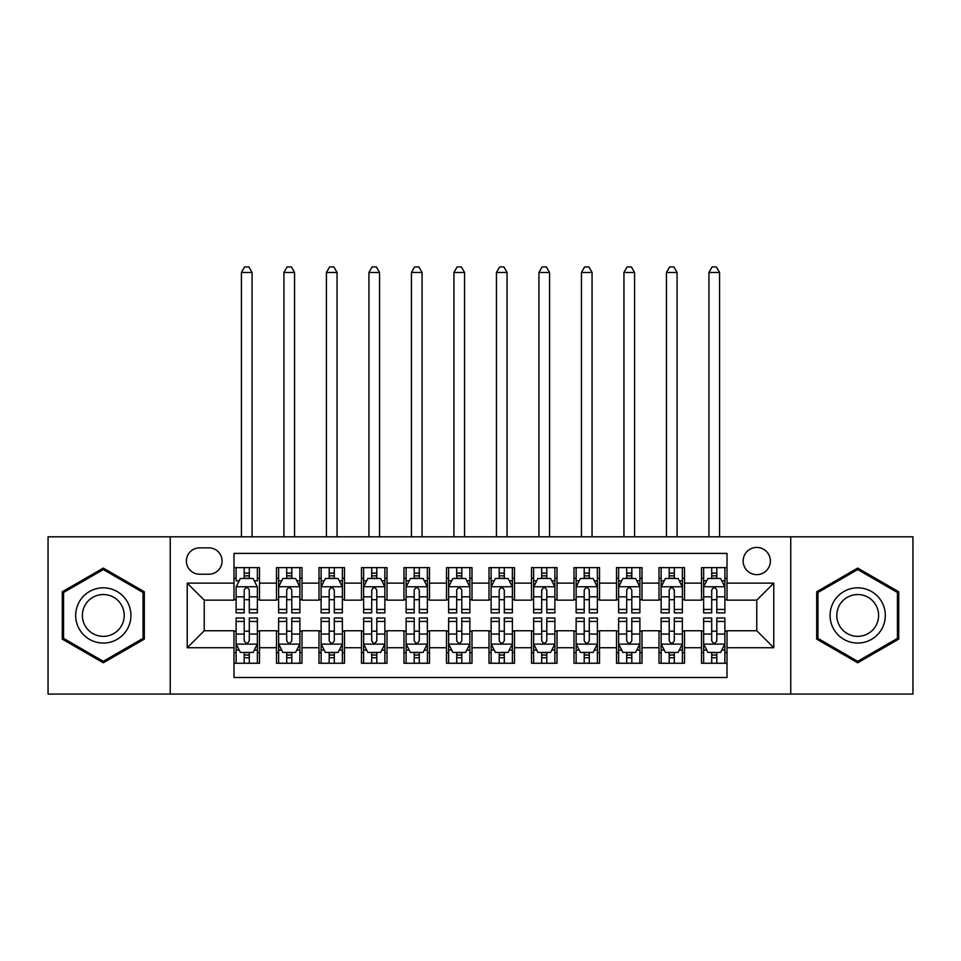 <?xml version="1.0" encoding="UTF-8"?>
<svg xmlns="http://www.w3.org/2000/svg" width="961" height="961" viewBox="0 0 961 961"><rect width="100%" height="100%" fill="white"/><g stroke="black" fill="none" stroke-linecap="round" stroke-linejoin="round"><path stroke-width="1.44" d="M756.763 547.434A13.598 13.598 0 0 0 743.153 561.044A13.598 13.598 0 0 0 756.763 574.642A13.598 13.598 0 0 0 770.362 561.044A13.598 13.598 0 0 0 756.763 547.434M790.759 694.07L912.95 694.07L912.95 536.815L790.759 536.815L790.759 694.07L170.241 694.07L170.241 536.815L48.05 536.815L48.05 694.07L170.241 694.07M727.009 567.627L701.506 567.627L701.506 583.135L684.508 583.135L684.508 600.144L701.506 600.144L701.506 583.135M684.508 583.135L684.508 567.627L659.006 567.627L659.006 583.135L642.008 583.135L642.008 600.144L659.006 600.144L659.006 583.135M642.008 583.135L642.008 567.627L616.506 567.627L616.506 583.135L599.508 583.135L599.508 600.144L616.506 600.144L616.506 583.135M599.508 583.135L599.508 567.627L574.005 567.627L574.005 583.135L557.008 583.135L557.008 600.144L574.005 600.144L574.005 583.135M557.008 583.135L557.008 567.627L531.505 567.627L531.505 583.135L514.495 583.135L514.495 600.144L531.505 600.144L531.505 583.135M514.495 583.135L514.495 567.627L489.005 567.627L489.005 583.135L471.995 583.135L471.995 600.144L489.005 600.144L489.005 583.135M471.995 583.135L471.995 567.627L446.505 567.627L446.505 583.135L429.495 583.135L429.495 600.144L446.505 600.144L446.505 583.135M429.495 583.135L429.495 567.627L403.992 567.627L403.992 583.135L386.995 583.135L386.995 600.144L403.992 600.144L403.992 583.135M386.995 583.135L386.995 567.627L361.492 567.627L361.492 583.135L344.494 583.135L344.494 600.144L361.492 600.144L361.492 583.135M344.494 583.135L344.494 567.627L318.992 567.627L318.992 583.135L301.994 583.135L301.994 600.144L318.992 600.144L318.992 583.135M301.994 583.135L301.994 567.627L276.492 567.627L276.492 600.144L259.494 600.144L259.494 567.627L233.991 567.627M233.991 663.258L259.494 663.258L259.494 630.74L276.492 630.74L276.492 663.258L301.994 663.258L301.994 630.74L318.992 630.74L318.992 647.738L301.994 647.738M318.992 647.738L318.992 663.258L344.494 663.258L344.494 630.74L361.492 630.74L361.492 647.738L344.494 647.738M361.492 647.738L361.492 663.258L386.995 663.258L386.995 630.74L403.992 630.74L403.992 647.738L386.995 647.738M403.992 647.738L403.992 663.258L429.495 663.258L429.495 630.74L446.505 630.74L446.505 647.738L429.495 647.738M446.505 647.738L446.505 663.258L471.995 663.258L471.995 630.74L489.005 630.74L489.005 647.738L471.995 647.738M489.005 647.738L489.005 663.258L514.495 663.258L514.495 630.74L531.505 630.74L531.505 647.738L514.495 647.738M531.505 647.738L531.505 663.258L557.008 663.258L557.008 630.74L574.005 630.74L574.005 647.738L557.008 647.738M574.005 647.738L574.005 663.258L599.508 663.258L599.508 630.74L616.506 630.74L616.506 647.738L599.508 647.738M616.506 647.738L616.506 663.258L642.008 663.258L642.008 630.74L659.006 630.74L659.006 647.738L642.008 647.738M659.006 647.738L659.006 663.258L684.508 663.258L684.508 630.74L701.506 630.74L701.506 647.738L684.508 647.738M199.564 574.21L208.921 574.21A13.178 13.178 0 0 0 222.087 561.044A13.178 13.178 0 0 0 208.921 547.866L199.564 547.866A13.178 13.178 0 0 0 186.386 561.044A13.178 13.178 0 0 0 199.564 574.21M790.759 536.815L170.241 536.815M727.009 583.135L727.009 553.392L233.991 553.392L233.991 600.144L204.237 600.144L204.237 630.74L233.991 630.74L233.991 677.493L727.009 677.493L727.009 630.74L756.763 630.74L756.763 600.144L727.009 600.144L727.009 583.135L773.761 583.135L773.761 647.738L727.009 647.738M233.991 647.738L187.239 647.738L187.239 583.135L233.991 583.135M701.506 647.738L701.506 663.258L727.009 663.258M233.991 578.258L236.118 578.258M244.19 578.258L249.295 578.258M257.368 578.258L259.494 578.258M233.991 599.712L236.118 599.712M244.19 599.712L249.295 599.712M257.368 599.712L259.494 599.712M233.991 631.173L236.118 631.173M244.19 631.173L249.295 631.173M257.368 631.173L259.494 631.173M233.991 652.627L236.118 652.627M244.19 652.627L249.295 652.627M257.368 652.627L259.494 652.627M276.492 599.712L278.618 599.712M286.69 599.712L291.796 599.712M299.868 599.712L301.994 599.712M276.492 578.258L278.618 578.258M286.69 578.258L291.796 578.258M299.868 578.258L301.994 578.258M276.492 631.173L278.618 631.173M286.69 631.173L291.796 631.173M299.868 631.173L301.994 631.173M276.492 652.627L278.618 652.627M286.69 652.627L291.796 652.627M299.868 652.627L301.994 652.627M318.992 631.173L321.118 631.173M329.191 631.173L334.296 631.173M342.368 631.173L344.494 631.173M318.992 652.627L321.118 652.627M329.191 652.627L334.296 652.627M342.368 652.627L344.494 652.627M318.992 578.258L321.118 578.258M329.191 578.258L334.296 578.258M342.368 578.258L344.494 578.258M318.992 599.712L321.118 599.712M329.191 599.712L334.296 599.712M342.368 599.712L344.494 599.712M361.492 631.173L363.618 631.173M371.703 631.173L376.796 631.173M384.868 631.173L386.995 631.173M361.492 652.627L363.618 652.627M371.703 652.627L376.796 652.627M384.868 652.627L386.995 652.627M361.492 578.258L363.618 578.258M371.703 578.258L376.796 578.258M384.868 578.258L386.995 578.258M361.492 599.712L363.618 599.712M371.703 599.712L376.796 599.712M384.868 599.712L386.995 599.712M403.992 631.173L406.119 631.173M414.203 631.173L419.296 631.173M427.369 631.173L429.495 631.173M403.992 652.627L406.119 652.627M414.203 652.627L419.296 652.627M427.369 652.627L429.495 652.627M403.992 578.258L406.119 578.258M414.203 578.258L419.296 578.258M427.369 578.258L429.495 578.258M403.992 599.712L406.119 599.712M414.203 599.712L419.296 599.712M427.369 599.712L429.495 599.712M446.505 631.173L448.619 631.173M456.703 631.173L461.797 631.173M469.869 631.173L471.995 631.173M446.505 652.627L448.619 652.627M456.703 652.627L461.797 652.627M469.869 652.627L471.995 652.627M446.505 578.258L448.619 578.258M456.703 578.258L461.797 578.258M469.869 578.258L471.995 578.258M446.505 599.712L448.619 599.712M456.703 599.712L461.797 599.712M469.869 599.712L471.995 599.712M489.005 631.173L491.131 631.173M499.203 631.173L504.297 631.173M512.381 631.173L514.495 631.173M489.005 652.627L491.131 652.627M499.203 652.627L504.297 652.627M512.381 652.627L514.495 652.627M489.005 578.258L491.131 578.258M499.203 578.258L504.297 578.258M512.381 578.258L514.495 578.258M489.005 599.712L491.131 599.712M499.203 599.712L504.297 599.712M512.381 599.712L514.495 599.712M531.505 631.173L533.631 631.173M541.704 631.173L546.797 631.173M554.881 631.173L557.008 631.173M531.505 652.627L533.631 652.627M541.704 652.627L546.797 652.627M554.881 652.627L557.008 652.627M531.505 578.258L533.631 578.258M541.704 578.258L546.797 578.258M554.881 578.258L557.008 578.258M531.505 599.712L533.631 599.712M541.704 599.712L546.797 599.712M554.881 599.712L557.008 599.712M574.005 631.173L576.132 631.173M584.204 631.173L589.297 631.173M597.382 631.173L599.508 631.173M574.005 652.627L576.132 652.627M584.204 652.627L589.297 652.627M597.382 652.627L599.508 652.627M574.005 578.258L576.132 578.258M584.204 578.258L589.297 578.258M597.382 578.258L599.508 578.258M574.005 599.712L576.132 599.712M584.204 599.712L589.297 599.712M597.382 599.712L599.508 599.712M616.506 631.173L618.632 631.173M626.704 631.173L631.809 631.173M639.882 631.173L642.008 631.173M616.506 652.627L618.632 652.627M626.704 652.627L631.809 652.627M639.882 652.627L642.008 652.627M616.506 578.258L618.632 578.258M626.704 578.258L631.809 578.258M639.882 578.258L642.008 578.258M616.506 599.712L618.632 599.712M626.704 599.712L631.809 599.712M639.882 599.712L642.008 599.712M659.006 631.173L661.132 631.173M669.204 631.173L674.31 631.173M682.382 631.173L684.508 631.173M659.006 652.627L661.132 652.627M669.204 652.627L674.31 652.627M682.382 652.627L684.508 652.627M659.006 578.258L661.132 578.258M669.204 578.258L674.31 578.258M682.382 578.258L684.508 578.258M659.006 599.712L661.132 599.712M669.204 599.712L674.31 599.712M682.382 599.712L684.508 599.712M701.506 631.173L703.632 631.173M711.705 631.173L716.81 631.173M724.882 631.173L727.009 631.173M701.506 652.627L703.632 652.627M711.705 652.627L716.81 652.627M724.882 652.627L727.009 652.627M701.506 578.258L703.632 578.258M711.705 578.258L716.81 578.258M724.882 578.258L727.009 578.258M701.506 599.712L703.632 599.712M711.705 599.712L716.81 599.712M724.882 599.712L727.009 599.712M204.237 600.144L187.239 583.135M204.237 630.74L187.239 647.738M773.761 583.135L756.763 600.144M773.761 647.738L756.763 630.74M103.307 662.802L144.318 639.125L144.318 591.76L103.307 568.083L62.285 591.76L62.285 639.125L103.307 662.802M898.715 591.76L857.692 568.083L816.682 591.76L816.682 639.125L857.692 662.802L898.715 639.125L898.715 591.76M249.295 567.627L249.295 578.462L249.295 573.152L244.19 573.152M257.368 609.43L249.295 609.43L249.295 612.89L257.368 612.89L257.368 586.967L253.115 578.462L240.37 578.462L236.118 586.967L236.118 612.89L244.19 612.89L244.19 609.43L236.118 609.43M239.193 580.804L236.118 580.804L236.118 567.627M236.118 580.888L236.118 573.152M257.368 580.888L257.368 573.152M254.293 580.804L257.368 580.804L257.368 567.627M244.19 578.462L244.19 567.627M249.295 609.43L249.295 590.15C247.59 586.883 245.896 586.883 244.19 590.15L244.19 604.493M236.118 596.817L244.19 596.817L244.19 609.43M252.058 536.815L252.058 272.456L241.427 272.456L241.427 536.815M241.427 272.456L244.623 266.93L248.863 266.93L252.058 272.456M244.19 657.732L249.295 657.732M236.118 621.455L244.19 621.455L244.19 617.995L236.118 617.995L236.118 643.918L240.37 652.423L253.115 652.423L257.368 643.918L257.368 617.995L249.295 617.995L249.295 621.455L257.368 621.455M257.368 643.918L257.368 663.258M236.118 643.918L236.118 663.258M249.295 652.423L249.295 663.258M244.19 663.258L244.19 652.423M244.19 621.455L244.19 640.735C245.896 644.002 247.59 644.002 249.295 640.735L249.295 621.455M103.307 587.82A27.629 27.629 0 0 0 75.679 615.436A27.629 27.629 0 0 0 103.307 643.065A27.629 27.629 0 0 0 130.924 615.436A27.629 27.629 0 0 0 103.307 587.82M103.307 594.523A20.914 20.914 0 0 0 82.382 615.436A20.914 20.914 0 0 0 103.307 636.362A20.914 20.914 0 0 0 124.221 615.436A20.914 20.914 0 0 0 103.307 594.523M143.045 638.38L103.307 661.324L63.558 638.38L63.558 592.493L103.307 569.561L143.045 592.493L143.045 638.38M833.776 601.634A27.629 27.629 0 0 0 843.89 639.365A27.629 27.629 0 0 0 881.621 629.251A27.629 27.629 0 0 0 871.507 591.52A27.629 27.629 0 0 0 833.776 601.634M839.59 604.986A20.914 20.914 0 0 0 847.242 633.551A20.914 20.914 0 0 0 875.807 625.899A20.914 20.914 0 0 0 868.155 597.334A20.914 20.914 0 0 0 839.59 604.986M897.442 592.493L897.442 638.38L857.692 661.324L817.955 638.38L817.955 592.493L857.692 569.561L897.442 592.493M291.796 573.152L286.69 573.152M299.868 609.43L291.796 609.43L291.796 612.89L299.868 612.89L299.868 586.967L295.616 578.462L282.87 578.462L278.618 586.967L278.618 612.89L286.69 612.89L286.69 609.43L278.618 609.43M278.618 586.967L278.618 567.627M299.868 586.967L299.868 567.627M286.69 578.462L286.69 567.627M291.796 567.627L291.796 578.462M291.796 609.43L291.796 590.15C290.102 586.883 288.396 586.883 286.69 590.15L286.69 609.43M294.559 536.815L294.559 272.456L283.927 272.456L283.927 536.815M283.927 272.456L287.123 266.93L291.375 266.93L294.559 272.456M334.296 573.152L329.191 573.152M342.368 609.43L334.296 609.43L334.296 612.89L342.368 612.89L342.368 586.967L338.116 578.462L325.371 578.462L321.118 586.967L321.118 612.89L329.191 612.89L329.191 609.43L321.118 609.43M321.118 586.967L321.118 567.627M342.368 586.967L342.368 567.627M329.191 578.462L329.191 567.627M334.296 567.627L334.296 578.462M334.296 609.43L334.296 590.15C332.602 586.883 330.896 586.883 329.191 590.15L329.191 609.43M337.059 536.815L337.059 272.456L326.428 272.456L326.428 536.815M326.428 272.456L329.623 266.93L333.875 266.93L337.059 272.456M376.796 573.152L371.703 573.152M384.868 609.43L376.796 609.43L376.796 612.89L384.868 612.89L384.868 586.967L380.628 578.462L367.871 578.462L363.618 586.967L363.618 612.89L371.703 612.89L371.703 609.43L363.618 609.43M363.618 586.967L363.618 567.627M384.868 586.967L384.868 567.627M371.703 578.462L371.703 567.627M376.796 567.627L376.796 578.462M376.796 609.43L376.796 590.15C375.102 586.883 373.397 586.883 371.703 590.15L371.703 609.43M379.559 536.815L379.559 272.456L368.94 272.456L368.94 536.815M368.94 272.456L372.123 266.93L376.376 266.93L379.559 272.456M419.296 573.152L414.203 573.152M427.369 609.43L419.296 609.43L419.296 612.89L427.369 612.89L427.369 586.967L423.128 578.462L410.371 578.462L406.119 586.967L406.119 612.89L414.203 612.89L414.203 609.43L406.119 609.43M406.119 586.967L406.119 567.627M427.369 586.967L427.369 567.627M414.203 578.462L414.203 567.627M419.296 567.627L419.296 578.462M419.296 609.43L419.296 590.15C417.603 586.883 415.897 586.883 414.203 590.15L414.203 609.43M422.059 536.815L422.059 272.456L411.44 272.456L411.44 536.815M411.44 272.456L414.623 266.93L418.876 266.93L422.059 272.456M286.69 657.732L291.796 657.732M278.618 621.455L286.69 621.455L286.69 617.995L278.618 617.995L278.618 643.918L282.87 652.423L295.616 652.423L299.868 643.918L299.868 617.995L291.796 617.995L291.796 621.455L299.868 621.455M299.868 643.918L299.868 663.258M278.618 643.918L278.618 663.258M291.796 652.423L291.796 663.258M286.69 663.258L286.69 652.423M286.69 621.455L286.69 640.735C288.396 644.002 290.09 644.002 291.796 640.735L291.796 621.455M329.191 657.732L334.296 657.732M321.118 621.455L329.191 621.455L329.191 617.995L321.118 617.995L321.118 643.918L325.371 652.423L338.116 652.423L342.368 643.918L342.368 617.995L334.296 617.995L334.296 621.455L342.368 621.455M342.368 643.918L342.368 663.258M321.118 643.918L321.118 663.258M334.296 652.423L334.296 663.258M329.191 663.258L329.191 652.423M329.191 621.455L329.191 640.735C330.896 644.002 332.59 644.002 334.296 640.735L334.296 621.455M371.703 657.732L376.796 657.732M363.618 621.455L371.703 621.455L371.703 617.995L363.618 617.995L363.618 643.918L367.871 652.423L380.628 652.423L384.868 643.918L384.868 617.995L376.796 617.995L376.796 621.455L384.868 621.455M384.868 643.918L384.868 663.258M363.618 643.918L363.618 663.258M376.796 652.423L376.796 663.258M371.703 663.258L371.703 652.423M371.703 621.455L371.703 640.735C373.397 644.002 375.09 644.002 376.796 640.735L376.796 621.455M414.203 657.732L419.296 657.732M406.119 621.455L414.203 621.455L414.203 617.995L406.119 617.995L406.119 643.918L410.371 652.423L423.128 652.423L427.369 643.918L427.369 617.995L419.296 617.995L419.296 621.455L427.369 621.455M427.369 643.918L427.369 663.258M406.119 643.918L406.119 663.258M419.296 652.423L419.296 663.258M414.203 663.258L414.203 652.423M414.203 621.455L414.203 640.735C415.897 644.002 417.591 644.002 419.296 640.735L419.296 621.455M461.797 573.152L456.703 573.152M469.869 609.43L461.797 609.43L461.797 612.89L469.869 612.89L469.869 586.967L465.629 578.462L452.871 578.462L448.619 586.967L448.619 612.89L456.703 612.89L456.703 609.43L448.619 609.43M448.619 586.967L448.619 567.627M469.869 586.967L469.869 567.627M456.703 578.462L456.703 567.627M461.797 567.627L461.797 578.462M461.797 609.43L461.797 590.15C460.103 586.883 458.397 586.883 456.703 590.15L456.703 609.43M464.559 536.815L464.559 272.456L453.94 272.456L453.94 536.815M453.94 272.456L457.124 266.93L461.376 266.93L464.559 272.456M456.703 657.732L461.797 657.732M448.619 621.455L456.703 621.455L456.703 617.995L448.619 617.995L448.619 643.918L452.871 652.423L465.629 652.423L469.869 643.918L469.869 617.995L461.797 617.995L461.797 621.455L469.869 621.455M469.869 643.918L469.869 663.258M448.619 643.918L448.619 663.258M461.797 652.423L461.797 663.258M456.703 663.258L456.703 652.423M456.703 621.455L456.703 640.735C458.397 644.002 460.103 644.002 461.797 640.735L461.797 621.455M504.297 573.152L499.203 573.152M512.381 609.43L504.297 609.43L504.297 612.89L512.381 612.89L512.381 586.967L508.129 578.462L495.371 578.462L491.131 586.967L491.131 612.89L499.203 612.89L499.203 609.43L491.131 609.43M491.131 586.967L491.131 567.627M512.381 586.967L512.381 567.627M499.203 578.462L499.203 567.627M504.297 567.627L504.297 578.462M504.297 609.43L504.297 590.15C502.603 586.883 500.897 586.883 499.203 590.15L499.203 609.43M507.06 536.815L507.06 272.456L496.441 272.456L496.441 536.815M496.441 272.456L499.624 266.93L503.876 266.93L507.06 272.456M499.203 657.732L504.297 657.732M491.131 621.455L499.203 621.455L499.203 617.995L491.131 617.995L491.131 643.918L495.371 652.423L508.129 652.423L512.381 643.918L512.381 617.995L504.297 617.995L504.297 621.455L512.381 621.455M512.381 643.918L512.381 663.258M491.131 643.918L491.131 663.258M504.297 652.423L504.297 663.258M499.203 663.258L499.203 652.423M499.203 621.455L499.203 640.735C500.897 644.002 502.603 644.002 504.297 640.735L504.297 621.455M546.797 573.152L541.704 573.152M554.881 609.43L546.797 609.43L546.797 612.89L554.881 612.89L554.881 586.967L550.629 578.462L537.872 578.462L533.631 586.967L533.631 612.89L541.704 612.89L541.704 609.43L533.631 609.43M533.631 586.967L533.631 567.627M554.881 586.967L554.881 567.627M541.704 578.462L541.704 567.627M546.797 567.627L546.797 578.462M546.797 609.43L546.797 590.15C545.103 586.883 543.409 586.883 541.704 590.15L541.704 609.43M549.56 536.815L549.56 272.456L538.941 272.456L538.941 536.815M538.941 272.456L542.124 266.93L546.377 266.93L549.56 272.456M541.704 657.732L546.797 657.732M533.631 621.455L541.704 621.455L541.704 617.995L533.631 617.995L533.631 643.918L537.872 652.423L550.629 652.423L554.881 643.918L554.881 617.995L546.797 617.995L546.797 621.455L554.881 621.455M554.881 643.918L554.881 663.258M533.631 643.918L533.631 663.258M546.797 652.423L546.797 663.258M541.704 663.258L541.704 652.423M541.704 621.455L541.704 640.735C543.397 644.002 545.103 644.002 546.797 640.735L546.797 621.455M589.297 573.152L584.204 573.152M597.382 609.43L589.297 609.43L589.297 612.89L597.382 612.89L597.382 586.967L593.129 578.462L580.372 578.462L576.132 586.967L576.132 612.89L584.204 612.89L584.204 609.43L576.132 609.43M576.132 586.967L576.132 567.627M597.382 586.967L597.382 567.627M584.204 578.462L584.204 567.627M589.297 567.627L589.297 578.462M589.297 609.43L589.297 590.15C587.603 586.883 585.91 586.883 584.204 590.15L584.204 609.43M592.06 536.815L592.06 272.456L581.441 272.456L581.441 536.815M581.441 272.456L584.624 266.93L588.877 266.93L592.06 272.456M584.204 657.732L589.297 657.732M576.132 621.455L584.204 621.455L584.204 617.995L576.132 617.995L576.132 643.918L580.372 652.423L593.129 652.423L597.382 643.918L597.382 617.995L589.297 617.995L589.297 621.455L597.382 621.455M597.382 643.918L597.382 663.258M576.132 643.918L576.132 663.258M589.297 652.423L589.297 663.258M584.204 663.258L584.204 652.423M584.204 621.455L584.204 640.735C585.898 644.002 587.603 644.002 589.297 640.735L589.297 621.455M631.809 573.152L626.704 573.152M639.882 609.43L631.809 609.43L631.809 612.89L639.882 612.89L639.882 586.967L635.629 578.462L622.884 578.462L618.632 586.967L618.632 612.89L626.704 612.89L626.704 609.43L618.632 609.43M618.632 586.967L618.632 567.627M639.882 586.967L639.882 567.627M626.704 578.462L626.704 567.627M631.809 567.627L631.809 578.462M631.809 609.43L631.809 590.15C630.104 586.883 628.41 586.883 626.704 590.15L626.704 609.43M634.572 536.815L634.572 272.456L623.941 272.456L623.941 536.815M623.941 272.456L627.125 266.93L631.377 266.93L634.572 272.456M626.704 657.732L631.809 657.732M618.632 621.455L626.704 621.455L626.704 617.995L618.632 617.995L618.632 643.918L622.884 652.423L635.629 652.423L639.882 643.918L639.882 617.995L631.809 617.995L631.809 621.455L639.882 621.455M639.882 643.918L639.882 663.258M618.632 643.918L618.632 663.258M631.809 652.423L631.809 663.258M626.704 663.258L626.704 652.423M626.704 621.455L626.704 640.735C628.398 644.002 630.104 644.002 631.809 640.735L631.809 621.455M674.31 573.152L669.204 573.152M682.382 609.43L674.31 609.43L674.31 612.89L682.382 612.89L682.382 586.967L678.13 578.462L665.384 578.462L661.132 586.967L661.132 612.89L669.204 612.89L669.204 609.43L661.132 609.43M661.132 586.967L661.132 567.627M682.382 586.967L682.382 567.627M669.204 578.462L669.204 567.627M674.31 567.627L674.31 578.462M674.31 609.43L674.31 590.15C672.604 586.883 670.91 586.883 669.204 590.15L669.204 609.43M677.073 536.815L677.073 272.456L666.441 272.456L666.441 536.815M666.441 272.456L669.625 266.93L673.877 266.93L677.073 272.456M669.204 657.732L674.31 657.732M661.132 621.455L669.204 621.455L669.204 617.995L661.132 617.995L661.132 643.918L665.384 652.423L678.13 652.423L682.382 643.918L682.382 617.995L674.31 617.995L674.31 621.455L682.382 621.455M682.382 643.918L682.382 663.258M661.132 643.918L661.132 663.258M674.31 652.423L674.31 663.258M669.204 663.258L669.204 652.423M669.204 621.455L669.204 640.735C670.898 644.002 672.604 644.002 674.31 640.735L674.31 621.455M716.81 573.152L711.705 573.152M724.882 609.43L716.81 609.43L716.81 612.89L724.882 612.89L724.882 586.967L720.63 578.462L707.885 578.462L703.632 586.967L703.632 612.89L711.705 612.89L711.705 609.43L703.632 609.43M703.632 586.967L703.632 567.627M724.882 586.967L724.882 567.627M711.705 578.462L711.705 567.627M716.81 567.627L716.81 578.462M716.81 609.43L716.81 590.15C715.104 586.883 713.41 586.883 711.705 590.15L711.705 609.43M719.573 536.815L719.573 272.456L708.942 272.456L708.942 536.815M708.942 272.456L712.137 266.93L716.377 266.93L719.573 272.456M711.705 657.732L716.81 657.732M703.632 621.455L711.705 621.455L711.705 617.995L703.632 617.995L703.632 643.918L707.885 652.423L720.63 652.423L724.882 643.918L724.882 617.995L716.81 617.995L716.81 621.455L724.882 621.455M724.882 643.918L724.882 663.258M703.632 643.918L703.632 663.258M716.81 652.423L716.81 663.258M711.705 663.258L711.705 652.423M711.705 621.455L711.705 640.735C713.41 644.002 715.104 644.002 716.81 640.735L716.81 621.455M276.492 647.738L259.494 647.738M276.492 583.135L259.494 583.135M257.26 586.751L236.226 586.751M257.368 596.817L249.295 596.817M249.295 575.855L244.19 575.855M236.226 644.134L257.26 644.134M257.368 650.08L254.293 650.08M239.193 650.08L236.118 650.08M249.295 634.068L257.368 634.068M236.118 634.068L244.19 634.068M244.19 655.03L249.295 655.03M299.76 586.751L278.726 586.751M278.618 580.804L281.705 580.804M296.793 580.804L299.868 580.804M286.69 596.817L278.618 596.817M299.868 596.817L291.796 596.817M291.796 575.855L286.69 575.855M342.26 586.751L321.226 586.751M321.118 580.804L324.205 580.804M339.293 580.804L342.368 580.804M329.191 596.817L321.118 596.817M342.368 596.817L334.296 596.817M334.296 575.855L329.191 575.855M384.76 586.751L363.726 586.751M363.618 580.804L366.706 580.804M381.793 580.804L384.868 580.804M371.703 596.817L363.618 596.817M384.868 596.817L376.796 596.817M376.796 575.855L371.703 575.855M427.273 586.751L406.227 586.751M406.119 580.804L409.206 580.804M424.294 580.804L427.369 580.804M414.203 596.817L406.119 596.817M427.369 596.817L419.296 596.817M419.296 575.855L414.203 575.855M278.726 644.134L299.76 644.134M299.868 650.08L296.793 650.08M281.705 650.08L278.618 650.08M291.796 634.068L299.868 634.068M278.618 634.068L286.69 634.068M286.69 655.03L291.796 655.03M321.226 644.134L342.26 644.134M342.368 650.08L339.293 650.08M324.205 650.08L321.118 650.08M334.296 634.068L342.368 634.068M321.118 634.068L329.191 634.068M329.191 655.03L334.296 655.03M363.726 644.134L384.76 644.134M384.868 650.08L381.793 650.08M366.706 650.08L363.618 650.08M376.796 634.068L384.868 634.068M363.618 634.068L371.703 634.068M371.703 655.03L376.796 655.03M406.227 644.134L427.273 644.134M427.369 650.08L424.294 650.08M409.206 650.08L406.119 650.08M419.296 634.068L427.369 634.068M406.119 634.068L414.203 634.068M414.203 655.03L419.296 655.03M469.773 586.751L448.727 586.751M448.619 580.804L451.706 580.804M466.794 580.804L469.869 580.804M456.703 596.817L448.619 596.817M469.869 596.817L461.797 596.817M461.797 575.855L456.703 575.855M448.727 644.134L469.773 644.134M469.869 650.08L466.794 650.08M451.706 650.08L448.619 650.08M461.797 634.068L469.869 634.068M448.619 634.068L456.703 634.068M456.703 655.03L461.797 655.03M512.273 586.751L491.227 586.751M491.131 580.804L494.206 580.804M509.294 580.804L512.381 580.804M499.203 596.817L491.131 596.817M512.381 596.817L504.297 596.817M504.297 575.855L499.203 575.855M491.227 644.134L512.273 644.134M512.381 650.08L509.294 650.08M494.206 650.08L491.131 650.08M504.297 634.068L512.381 634.068M491.131 634.068L499.203 634.068M499.203 655.03L504.297 655.03M554.773 586.751L533.727 586.751M533.631 580.804L536.706 580.804M551.794 580.804L554.881 580.804M541.704 596.817L533.631 596.817M554.881 596.817L546.797 596.817M546.797 575.855L541.704 575.855M533.727 644.134L554.773 644.134M554.881 650.08L551.794 650.08M536.706 650.08L533.631 650.08M546.797 634.068L554.881 634.068M533.631 634.068L541.704 634.068M541.704 655.03L546.797 655.03M597.274 586.751L576.24 586.751M576.132 580.804L579.207 580.804M594.294 580.804L597.382 580.804M584.204 596.817L576.132 596.817M597.382 596.817L589.297 596.817M589.297 575.855L584.204 575.855M576.24 644.134L597.274 644.134M597.382 650.08L594.294 650.08M579.207 650.08L576.132 650.08M589.297 634.068L597.382 634.068M576.132 634.068L584.204 634.068M584.204 655.03L589.297 655.03M639.774 586.751L618.74 586.751M618.632 580.804L621.707 580.804M636.795 580.804L639.882 580.804M626.704 596.817L618.632 596.817M639.882 596.817L631.809 596.817M631.809 575.855L626.704 575.855M618.74 644.134L639.774 644.134M639.882 650.08L636.795 650.08M621.707 650.08L618.632 650.08M631.809 634.068L639.882 634.068M618.632 634.068L626.704 634.068M626.704 655.03L631.809 655.03M682.274 586.751L661.24 586.751M661.132 580.804L664.207 580.804M679.295 580.804L682.382 580.804M669.204 596.817L661.132 596.817M682.382 596.817L674.31 596.817M674.31 575.855L669.204 575.855M661.24 644.134L682.274 644.134M682.382 650.08L679.295 650.08M664.207 650.08L661.132 650.08M674.31 634.068L682.382 634.068M661.132 634.068L669.204 634.068M669.204 655.03L674.31 655.03M724.774 586.751L703.74 586.751M703.632 580.804L706.707 580.804M721.807 580.804L724.882 580.804M711.705 596.817L703.632 596.817M724.882 596.817L716.81 596.817M716.81 575.855L711.705 575.855M703.74 644.134L724.774 644.134M724.882 650.08L721.807 650.08M706.707 650.08L703.632 650.08M716.81 634.068L724.882 634.068M703.632 634.068L711.705 634.068M711.705 655.03L716.81 655.03"/></g></svg>
